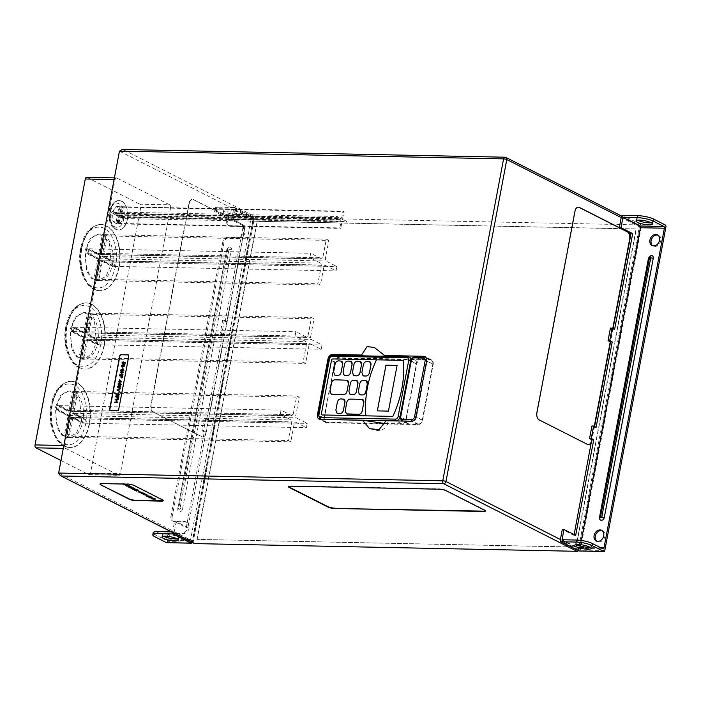 <?xml version="1.0" encoding="UTF-8"?>
<svg xmlns="http://www.w3.org/2000/svg" width="701" height="701" viewBox="0 0 701 701"><rect width="100%" height="100%" fill="white"/><g stroke="black" fill="none" stroke-linecap="round" stroke-linejoin="round"><path stroke-width="0.53" stroke-dasharray="3.5 2.63" d="M650.922 255.55A2.918 2.269 -63.1 0 0 648.53 258.248L599.557 517.452M602.168 530.692A5.958 4.627 116.9 0 1 602.79 530.937A5.958 4.627 116.9 0 1 604.639 537.36A5.958 4.627 116.9 0 1 599.013 541.961A5.958 4.627 116.9 0 1 597.401 541.566A5.958 4.627 116.9 0 1 596.84 541.216M658.002 235.203A5.958 4.627 116.9 0 1 658.625 235.448A5.958 4.627 116.9 0 1 660.465 241.871A5.958 4.627 116.9 0 1 654.848 246.472A5.958 4.627 116.9 0 1 653.236 246.077A5.958 4.627 116.9 0 1 652.666 245.727M589.883 547.148A8.298 1.831 -169.3 0 0 591.469 546.403A8.298 1.831 -169.3 0 0 587.245 543.932A8.298 1.831 -169.3 0 0 578.649 542.495A8.298 1.831 -169.3 0 0 575.162 543.319A8.298 1.831 -169.3 0 0 576.371 544.589M651.176 222.76A8.298 1.831 -169.3 0 0 652.762 222.015A8.298 1.831 -169.3 0 0 648.539 219.544A8.298 1.831 -169.3 0 0 639.943 218.107A8.298 1.831 -169.3 0 0 636.455 218.931A8.298 1.831 -169.3 0 0 637.665 220.202M562.027 539.761L578.991 548.357A1.402 0.832 91.2 0 0 579.21 548.419A1.402 0.832 91.2 0 0 580.034 547.411L580.288 546.053M580.551 544.668L581.339 540.471M574.137 534.609L573.996 535.354L575.679 535.389M573.996 535.354L562.29 529.421M594.562 426.515L594.422 427.26L596.095 427.295M594.422 427.26L591.924 425.998M613.06 328.611L612.919 329.365L614.602 329.391M612.919 329.365L610.422 328.094M182.523 509.031A2.918 2.269 116.9 0 1 179.64 511.783A2.918 2.269 116.9 0 1 177.966 510.635A2.918 2.269 116.9 0 1 177.809 508.935L226.782 249.74A2.918 2.269 116.9 0 1 229.166 247.041A2.918 2.269 116.9 0 1 229.674 246.989A2.918 2.269 116.9 0 1 231.496 249.836L182.523 509.031A2.34 0.517 10.7 0 0 180.008 508.593A0.78 0.605 116.9 0 1 178.746 508.575L227.72 249.372A0.78 0.605 116.9 0 1 228.982 249.398L180.008 508.593M177.09 538.815A8.298 1.831 -169.3 0 0 178.676 538.07A8.298 1.831 -169.3 0 0 174.444 535.599A8.298 1.831 -169.3 0 0 165.857 534.162A8.298 1.831 -169.3 0 0 162.369 534.986A8.298 1.831 -169.3 0 0 163.57 536.265M236.106 216.521A8.298 1.831 10.7 0 1 227.51 215.084A8.298 1.831 10.7 0 1 223.277 212.613A8.298 1.831 10.7 0 1 226.765 211.79A8.298 1.831 10.7 0 1 235.361 213.227A8.298 1.831 10.7 0 1 239.593 215.698A8.298 1.831 10.7 0 1 236.106 216.521M236.482 214.506A8.298 1.831 10.7 0 1 227.886 213.069A8.298 1.831 10.7 0 1 223.663 210.598A8.298 1.831 10.7 0 1 227.15 209.774A8.298 1.831 10.7 0 1 235.738 211.211A8.298 1.831 10.7 0 1 239.97 213.682A8.298 1.831 10.7 0 1 236.482 214.506M172.612 531.901L189.577 540.497A1.402 0.832 91.2 0 0 189.805 540.559A1.402 0.832 91.2 0 0 190.619 539.551L251.028 219.869A1.402 0.832 91.2 0 0 250.494 218.125L233.529 209.529L231.575 219.834L243.282 225.766L225.187 321.531L222.69 320.269L220.316 332.817L222.813 334.079L206.69 419.435L204.193 418.164L201.818 430.712L204.315 431.982L186.264 527.529L174.558 521.597L172.612 531.901L171.316 531.875M226.738 221.174A4.679 3.628 -63.1 0 0 228.395 225.424A4.679 3.628 -63.1 0 0 229.665 225.731L230.848 226.335A4.679 3.628 116.9 0 1 229.577 226.02A4.679 3.628 116.9 0 1 227.921 221.779L226.738 221.174L227.08 219.387A1.402 0.832 91.2 0 0 226.537 217.643L216.153 212.377L216.53 210.361A11.689 2.585 10.7 0 1 214.48 208.381A11.689 2.585 10.7 0 1 219.387 207.216L219.01 209.231L233.529 209.529M173.83 521.229L175.013 521.824A4.679 3.628 116.9 0 1 173.743 521.518A4.679 3.628 116.9 0 1 172.087 517.268L170.904 516.672A4.679 3.628 -63.1 0 0 172.56 520.913A4.679 3.628 -63.1 0 0 173.83 521.229L184.197 521.43A6.081 4.714 116.9 0 1 185.844 521.842A6.081 4.714 116.9 0 1 187.728 528.396A6.081 4.714 116.9 0 1 181.997 533.084L171.631 532.874A4.679 3.628 -63.1 0 0 167.294 536.291M154.86 536.764L155.236 534.749L165.629 540.015A1.402 0.832 91.2 0 0 165.857 540.077A1.402 0.832 91.2 0 0 166.672 539.069L166.952 537.571M229.665 225.731L240.031 225.941A6.081 4.714 116.9 0 1 241.679 226.344A6.081 4.714 116.9 0 1 243.562 232.898A6.081 4.714 116.9 0 1 237.832 237.595L227.457 237.385A4.679 3.628 -63.1 0 0 222.839 241.792L224.022 242.388A4.679 3.628 116.9 0 1 228.649 237.981L227.457 237.385M170.904 516.672L222.839 241.792M155.236 534.749A11.689 2.585 10.7 0 1 153.186 532.769M219.01 209.231A11.689 2.585 -169.3 0 0 214.094 210.396A11.689 2.585 -169.3 0 0 216.153 212.377M227.921 221.779L228.64 217.967L253.14 218.467L191.969 542.18L167.469 541.689L168.196 537.877A4.679 3.628 116.9 0 1 172.814 533.479L171.631 532.874M173.936 533.198A1.402 1.087 -63.1 0 0 174.163 532.602L192.311 541.803L253.482 218.09L235.334 208.889A1.402 1.087 -63.1 0 0 234.458 207.522L252.605 216.723L228.105 216.223L216.53 210.361M228.105 216.223A1.402 0.832 -88.8 0 1 228.64 217.967M230.848 226.335L241.214 226.546A6.081 4.714 116.9 0 1 242.861 226.949A6.081 4.714 116.9 0 1 244.745 233.503A6.081 4.714 116.9 0 1 239.015 238.191L228.649 237.981M172.087 517.268L224.022 242.388M175.013 521.824L185.388 522.035A6.081 4.714 116.9 0 1 187.036 522.438A6.081 4.714 116.9 0 1 188.911 528.992A6.081 4.714 116.9 0 1 183.18 533.68L172.814 533.479M167.469 541.689A1.402 0.832 -88.8 0 1 166.882 542.644M235.334 208.889L233.258 219.869L244.964 225.801L226.861 321.566L224.364 320.304L222.69 320.269M226.861 321.566L225.187 321.531M224.364 320.304L221.998 332.852L220.316 332.817M221.998 332.852L224.495 334.114L222.813 334.079M224.495 334.114L208.363 419.47L206.69 419.435M208.363 419.47L205.866 418.199L204.193 418.164M205.866 418.199L203.5 430.747L201.818 430.712M203.5 430.747L205.998 432.018L204.315 431.982M234.458 207.522L219.387 207.216M233.258 219.869L231.575 219.834M244.964 225.801L243.282 225.766M205.998 432.018L187.947 527.564L186.264 527.529M187.947 527.564L176.24 521.632L174.558 521.597M176.24 521.632L174.163 532.602M57.061 405.59A23.378 13.81 -88.8 0 1 70.214 391A23.378 13.81 -88.8 0 1 72.694 391.438A23.378 13.81 -88.8 0 1 75.217 392.718A23.378 13.81 -88.8 0 1 83.244 418.856A23.378 13.81 -88.8 0 1 82.893 421.038A23.378 13.81 -88.8 0 1 82.429 423.159L71.458 417.603A4.381 2.585 -88.8 0 1 70.328 418.62L66.797 437.31L64.264 436.031L67.795 417.34A4.381 2.585 -88.8 0 1 67.217 415.456L56.246 409.892L57.061 405.59L68.032 411.145A4.381 2.585 -88.8 0 1 69.162 410.129L72.694 391.438L75.217 392.718L71.686 411.408A4.381 2.585 -88.8 0 1 72.264 413.292L83.244 418.856L82.429 423.159A23.378 13.81 -88.8 0 1 69.276 437.748A23.378 13.81 -88.8 0 1 66.797 437.31A23.378 13.81 -88.8 0 1 64.264 436.031A23.378 13.81 -88.8 0 1 56.246 409.892A23.378 13.81 -88.8 0 1 56.597 407.71A23.378 13.81 -88.8 0 1 57.061 405.59L58.253 405.607L57.438 409.919L68.409 415.474A4.381 2.585 91.2 0 0 68.987 417.367L65.456 436.057L67.979 437.336L71.511 418.646A4.381 2.585 91.2 0 0 72.641 417.621L83.612 423.185L84.427 418.883L73.456 413.318A4.381 2.585 91.2 0 0 72.878 411.434L76.409 392.744L73.885 391.456L70.345 410.155A4.381 2.585 91.2 0 0 69.224 411.172L58.253 405.607M55.291 407.684L60.488 395.53L68.908 390.974L75.007 393.541L79.721 400.464L81.588 421.012L76.374 433.165L67.962 437.722L61.854 435.137L57.132 428.215L55.291 407.684M113.133 211.991A8.762 5.179 -88.8 0 1 118.075 206.497A8.762 5.179 -88.8 0 1 119.021 206.664A8.762 5.179 -88.8 0 1 119.932 207.128A8.762 5.179 -88.8 0 1 122.947 216.968A8.762 5.179 -88.8 0 1 122.824 217.757A8.762 5.179 -88.8 0 1 122.657 218.519L118.802 216.565A2.042 1.209 -88.8 0 1 118.013 217.292L116.769 223.856L115.858 223.391L117.102 216.828A2.042 1.209 -88.8 0 1 116.69 215.496L112.835 213.542L113.133 211.991L116.988 213.945A2.042 1.209 -88.8 0 1 117.777 213.227L119.021 206.664L119.932 207.128L118.688 213.691A2.042 1.209 -88.8 0 1 119.1 215.014L122.947 216.968L122.657 218.519A8.762 5.179 -88.8 0 1 117.715 224.022A8.762 5.179 -88.8 0 1 116.769 223.856A8.762 5.179 -88.8 0 1 115.858 223.391A8.762 5.179 -88.8 0 1 112.835 213.542A8.762 5.179 -88.8 0 1 112.966 212.762A8.762 5.179 -88.8 0 1 113.133 211.991L114.316 212.017L114.026 213.568L117.882 215.522A2.042 1.209 91.2 0 0 118.285 216.854L117.049 223.417L117.961 223.882L119.196 217.31A2.042 1.209 91.2 0 0 119.994 216.591L123.849 218.546L124.138 216.995L120.283 215.041A2.042 1.209 91.2 0 0 119.88 213.717L121.115 207.145L120.204 206.69L118.968 213.253A2.042 1.209 91.2 0 0 118.171 213.971L114.316 212.017M111.547 212.727L116.664 206.462L120.721 210.028L121.413 217.731L116.305 223.996L112.248 220.429L111.547 212.727M71.879 327.174A23.378 13.81 -88.8 0 1 85.031 312.593A23.378 13.81 -88.8 0 1 87.511 313.023A23.378 13.81 -88.8 0 1 90.035 314.311A23.378 13.81 -88.8 0 1 98.052 340.449A23.378 13.81 -88.8 0 1 97.711 342.631A23.378 13.81 -88.8 0 1 97.237 344.752L86.267 339.188A4.381 2.585 -88.8 0 1 85.145 340.213L81.605 358.903L79.082 357.624L82.613 338.933A4.381 2.585 -88.8 0 1 82.035 337.041L71.064 331.485A23.378 13.81 -88.8 0 1 71.406 329.304A23.378 13.81 -88.8 0 1 71.879 327.174L82.849 332.738A4.381 2.585 -88.8 0 1 83.98 331.722L87.511 313.023L90.035 314.311L86.503 333.001A4.381 2.585 -88.8 0 1 87.082 334.885L98.052 340.449L97.237 344.752A23.378 13.81 -88.8 0 1 84.085 359.341A23.378 13.81 -88.8 0 1 81.605 358.903A23.378 13.81 -88.8 0 1 79.082 357.624A23.378 13.81 -88.8 0 1 71.064 331.485L71.879 327.174L73.062 327.201L72.256 331.512L83.226 337.067A4.381 2.585 91.2 0 0 83.805 338.96L80.273 357.65L82.797 358.93L86.328 340.239A4.381 2.585 91.2 0 0 87.459 339.214L98.429 344.778L99.244 340.476L88.273 334.912A4.381 2.585 91.2 0 0 87.695 333.028L91.226 314.328L88.694 313.049L85.163 331.739A4.381 2.585 91.2 0 0 84.041 332.765L73.062 327.201M70.1 329.277L75.296 317.115L83.726 312.567L89.816 315.135L94.539 322.057L96.405 342.605L91.191 354.759L82.779 359.315L76.672 356.73L71.94 349.799L70.1 329.277M86.696 248.767A23.378 13.81 -88.8 0 1 99.849 234.187A23.378 13.81 -88.8 0 1 102.328 234.616A23.378 13.81 -88.8 0 1 104.852 235.895A23.378 13.81 -88.8 0 1 112.87 262.043A23.378 13.81 -88.8 0 1 112.528 264.224A23.378 13.81 -88.8 0 1 112.055 266.345L101.084 260.781A4.381 2.585 -88.8 0 1 99.954 261.806L96.423 280.496A23.378 13.81 -88.8 0 1 93.899 279.217L97.43 260.527A4.381 2.585 -88.8 0 1 96.852 258.634L85.881 253.079L86.696 248.767L97.667 254.332A4.381 2.585 -88.8 0 1 98.788 253.306L102.328 234.616L104.852 235.895L101.321 254.594A4.381 2.585 -88.8 0 1 101.899 256.478L112.87 262.043L112.055 266.345A23.378 13.81 -88.8 0 1 98.902 280.926A23.378 13.81 -88.8 0 1 96.423 280.496L93.899 279.217A23.378 13.81 -88.8 0 1 85.881 253.079A23.378 13.81 -88.8 0 1 86.223 250.888A23.378 13.81 -88.8 0 1 86.696 248.767L87.879 248.794L87.064 253.096L98.035 258.66A4.381 2.585 91.2 0 0 98.622 260.544L95.082 279.243L97.614 280.523L101.146 261.832A4.381 2.585 91.2 0 0 102.276 260.807L113.247 266.371L114.061 262.06L103.091 256.505A4.381 2.585 91.2 0 0 102.504 254.612L106.044 235.922L103.511 234.642L99.98 253.333A4.381 2.585 91.2 0 0 98.85 254.358L87.879 248.794M84.917 250.862L90.114 238.708L98.534 234.16L104.633 236.728L109.356 243.65L111.222 264.198L106.009 276.352L97.588 280.899L91.489 278.323L86.758 271.392L84.917 250.862M85.96 423.115C81.553 440.491 73.938 447.387 63.099 443.812C53.784 439.536 48.167 421.205 51.375 405.59C55.782 388.214 63.405 381.318 74.236 384.893C83.55 389.169 89.176 407.5 85.96 423.115M100.778 344.708C96.37 362.084 88.755 368.98 77.916 365.405C68.602 361.129 62.976 342.798 66.192 327.183C70.599 309.807 78.214 302.911 89.053 306.486C98.368 310.762 103.993 329.093 100.778 344.708M115.595 266.301C111.187 283.677 103.564 290.573 92.734 286.998C83.419 282.713 77.793 264.391 81.009 248.767C85.417 231.4 93.031 224.495 103.862 228.079C113.185 232.355 118.802 250.678 115.595 266.301M123.788 218.773C121.326 234.3 106.526 226.8 109.847 211.702C112.309 196.166 127.118 203.676 123.788 218.773M127.363 219.483A14.73 8.701 -88.8 0 1 118.784 230.007A14.73 8.701 -88.8 0 1 110.793 211.08A14.73 8.701 -88.8 0 1 119.38 200.556A14.73 8.701 -88.8 0 1 127.363 219.483M119.17 267.011A33.078 19.54 -88.8 0 1 99.892 290.652A33.078 19.54 -88.8 0 1 81.956 248.145A33.078 19.54 -88.8 0 1 101.233 224.513A33.078 19.54 -88.8 0 1 119.17 267.011M104.353 345.418A33.078 19.54 -88.8 0 1 85.084 369.059A33.078 19.54 -88.8 0 1 67.138 326.561A33.078 19.54 -88.8 0 1 86.416 302.92A33.078 19.54 -88.8 0 1 104.353 345.418M89.535 423.833A33.078 19.54 -88.8 0 1 70.266 447.466A33.078 19.54 -88.8 0 1 52.321 404.968A33.078 19.54 -88.8 0 1 71.598 381.326A33.078 19.54 -88.8 0 1 89.535 423.833M347.24 380.24A3.505 2.725 -63.1 0 0 346.294 380.012A3.505 2.725 -63.1 0 0 346.171 380.012L335.025 379.793A3.505 2.725 -63.1 0 0 334.982 379.784A3.505 2.725 -63.1 0 0 331.52 383.088L330.04 390.93A3.505 2.725 -63.1 0 0 331.275 394.111M86.661 177.327A2.34 1.384 -88.8 0 1 87.038 177.423L116.83 178.019L169.695 204.815L139.893 204.219A2.34 1.384 -88.8 0 1 140.787 207.128L90.543 473.044A2.34 1.384 -88.8 0 1 89.185 474.717A2.34 1.384 -88.8 0 1 88.808 474.621L61.005 460.522M88.808 474.621L118.6 475.217L65.736 448.421L63.3 448.377M118.6 475.217A2.34 1.384 91.2 0 0 118.977 475.313A2.34 1.384 91.2 0 0 120.335 473.648L90.543 473.044M140.787 207.128L170.58 207.724L120.335 473.648M170.58 207.724A2.34 1.384 91.2 0 0 169.695 204.815M122.193 149.488L505.333 157.304L638.672 224.898A2.34 1.814 116.9 0 1 639.303 225.047A2.34 1.814 116.9 0 1 640.136 227.177L579.306 549.102A2.34 1.814 116.9 0 1 578.465 550.671M613.042 328.603L610.536 341.895M594.544 426.506L592.03 439.799M87.038 177.423L139.893 204.219M115.069 399.982L118.276 399.71M116.55 401.927L117.856 401.962M114.649 402.234L116.243 401.927L116.603 400.017M115.647 396.924L118.855 396.652M117.575 398.93L116.927 398.168L117.102 396.95M118.767 385.112L118.022 383.929L119.196 382.816L120.029 383.254M121.036 384.647L119.906 384.025M119.617 375.902L122.824 375.631M121.553 377.918L120.896 377.156L121.063 375.929M121.974 366.956L121.448 365.808L123.332 364.59L124.252 364.765M110.241 410.637A1.402 1.087 -63.1 0 0 110.714 410.786L117.505 410.917A1.402 1.087 -63.1 0 0 118.89 409.603L128.958 356.283A1.402 1.087 -63.1 0 0 128.362 354.96M122.657 363.793L123.805 362.978L123.797 362.154L125.295 362.566M124.682 364.091L124.927 362.82M122.868 364.196L122 362.873L123.104 361.751M121.168 371.215L120.642 370.067L122.526 368.857L123.446 369.024M120.292 372.362L123.499 372.091M121.781 374.308L123.069 374.343M119.862 374.614L121.457 374.308L121.825 372.397M118.495 381.843L119.284 381.519L119.626 379.749M119.144 382.29L119.223 381.852M118.022 387.872L117.496 386.724L119.38 385.515L120.3 385.681M119.801 391.666L116.953 390.028L120.406 388.459M118.215 395.408L118.986 394.698L118.863 393.629M118.285 395.776L117.374 395.723M116.778 395.934L116.007 394.619L117.163 393.392M116.611 395.548L118.013 394.47M116.83 178.019A2.34 1.384 91.2 0 0 116.454 177.923A2.34 1.384 91.2 0 0 115.087 179.596L114.088 179.579M63.844 445.494L64.843 445.512L115.087 179.596M64.843 445.512A2.34 1.384 91.2 0 0 65.736 448.421M638.672 224.898L256.426 217.179L123.087 149.593M153.142 412.118A5.845 3.452 -88.8 0 1 150.908 404.854L188.955 203.535A5.845 3.452 -88.8 0 1 192.354 199.356A5.845 3.452 -88.8 0 1 193.292 199.601L241.696 224.136A5.845 3.452 -88.8 0 1 243.922 231.4L205.884 432.719A5.845 3.452 -88.8 0 1 202.475 436.889A5.845 3.452 -88.8 0 1 201.537 436.653L153.423 412.127A5.845 3.452 -88.8 0 1 151.197 404.854L189.235 203.544A5.845 3.452 -88.8 0 1 192.635 199.364A5.845 3.452 -88.8 0 1 193.581 199.61L241.976 224.136A5.845 3.452 -88.8 0 1 244.202 231.409L206.164 432.719A5.845 3.452 -88.8 0 1 202.764 436.898A5.845 3.452 -88.8 0 1 201.818 436.653L153.423 412.127M194.116 543.433A2.34 1.814 116.9 0 1 193.292 541.312L254.121 219.387A2.34 1.814 116.9 0 1 256.426 217.179M197.139 539.472L257.249 221.358L636.289 229.008L576.178 547.122L196.937 539.376L257.048 221.262L636.087 228.912L575.977 547.025L196.937 539.376M155.42 498.902L154.413 499.296L151.469 498.621M150.294 496.299L147.893 496.273M148.13 496.396L146.448 496.115M147.21 496.133L146.097 495.537M131.981 487.02L131.429 487.642L128.283 486.95L128.826 486.328M163.202 500.47A4.679 1.034 -169.3 0 0 163.298 500.312A4.679 1.034 -169.3 0 0 162.474 499.524L134.224 485.206A4.679 1.034 -169.3 0 0 127.827 483.795L102.022 483.278A4.679 1.034 -169.3 0 0 100.059 483.743A4.679 1.034 -169.3 0 0 100.094 483.918M126.872 485.013L123.937 484.706M127.836 484.961L126.005 485.425M129.895 486.003L126.469 485.986M128.642 485.924L125.295 485.39M134.855 488.579L133.917 488.921L130.167 487.861M137.624 489.92L135.048 489.324M136.169 489.894L133.33 489.289M134.452 489.859L132.699 489.149M138.29 490.262L135.162 490.218M136.064 490.674L134.531 490.078M138.912 491.015L138.412 490.91M136.826 490.98L136.327 490.866M142.802 492.505L143.214 493.048L139.858 491.909L139.508 492.47L139.858 491.909M142.767 492.952L142.434 492.496M141.523 492.987L140.761 492.566M142.163 493.11L138.728 491.927M145.089 493.662L143.013 493.951L141.374 493.215M146.527 494.591L145.247 494.187M146.886 494.573L145.16 494.95L143.162 494.494L143.381 494.1M151.626 496.974L150.619 497.368L147.683 496.694M154.159 498.306L151.889 497.78L151.872 498.306L150.005 497.482M151.845 497.929L151.127 497.622M350.815 361.313A3.505 2.725 -63.1 0 0 349.878 361.085L347.985 361.05A3.505 2.725 -63.1 0 0 344.524 364.354L343.043 372.196A3.505 2.725 -63.1 0 0 344.279 375.377M343.665 399.176A3.505 2.725 -63.1 0 0 342.719 398.948L340.835 398.913A3.505 2.725 -63.1 0 0 337.374 402.216L335.875 410.111A3.505 2.725 -63.1 0 0 337.111 413.292M366.097 380.625A3.505 2.725 -63.1 0 0 365.151 380.398L363.267 380.363A3.505 2.725 -63.1 0 0 359.806 383.666L358.325 391.5A3.505 2.725 -63.1 0 0 359.56 394.689M376.463 359.815L376.463 359.823A93.505 72.562 -63.1 0 0 365.896 415.833M369.672 361.698A3.505 2.725 -63.1 0 0 368.735 361.471L366.842 361.427A3.505 2.725 -63.1 0 0 363.381 364.73L361.9 372.573A3.505 2.725 -63.1 0 0 363.136 375.754M362.557 399.404A3.505 2.725 -63.1 0 0 362.426 399.342L350.263 399.097A3.505 2.725 -63.1 0 0 346.802 402.4L345.234 410.69A3.505 2.725 -63.1 0 0 346.469 413.87M356.669 380.433A3.505 2.725 -63.1 0 0 355.722 380.205L353.839 380.17A3.505 2.725 -63.1 0 0 350.377 383.473L348.896 391.316A3.505 2.725 -63.1 0 0 350.132 394.497M360.244 361.506A3.505 2.725 -63.1 0 0 359.306 361.278L357.414 361.243A3.505 2.725 -63.1 0 0 353.952 364.546L352.472 372.38A3.505 2.725 -63.1 0 0 353.707 375.561M341.387 361.129A3.505 2.725 -63.1 0 0 340.449 360.892L338.557 360.857A3.505 2.725 -63.1 0 0 335.096 364.161L333.615 372.003A3.505 2.725 -63.1 0 0 334.85 375.184M403.425 360.375L332.905 358.956A1.402 1.087 -63.1 0 0 331.52 360.27L321.444 413.59A1.402 1.087 -63.1 0 0 321.934 414.861M323.993 418.19A4.679 3.628 -63.1 0 0 325.65 422.44A4.679 3.628 -63.1 0 0 326.92 422.747L417.998 424.587A4.679 3.628 -63.1 0 0 422.615 420.179L433.2 364.178A4.679 3.628 -63.1 0 0 431.544 359.928A4.679 3.628 -63.1 0 0 430.274 359.622L339.196 357.782A4.679 3.628 -63.1 0 0 334.579 362.189L323.993 418.19L318.298 415.307M383.184 356.248L376.095 357.904L363.451 355.854M385.068 423.544L388.065 422.642L385.997 420.74M432.824 364.17A4.206 3.268 -63.1 0 0 431.334 360.349A4.206 3.268 -63.1 0 0 430.195 360.069L420.95 359.885A4.206 3.268 -63.1 0 0 416.797 363.845L406.212 419.855A4.206 3.268 -63.1 0 0 407.702 423.676A4.206 3.268 -63.1 0 0 408.841 423.956L418.085 424.14A4.206 3.268 -63.1 0 0 422.239 420.179L432.824 364.17L427.04 361.234L416.455 417.244A4.206 3.268 116.9 0 1 412.302 421.205L412.083 421.205M385.103 423.474L401.682 423.807A4.206 3.268 -63.1 0 0 405.835 419.846L416.412 363.863A4.232 3.286 -63.1 0 0 414.913 360.016A4.232 3.286 -63.1 0 0 413.765 359.736L339.109 358.229A4.206 3.268 -63.1 0 0 334.955 362.189L324.37 418.199A4.206 3.268 -63.1 0 0 325.86 422.02A4.206 3.268 -63.1 0 0 326.999 422.3L379.381 423.36M377.348 410.882L388.477 411.119L397.081 365.423M485.416 510.827A4.679 1.034 -169.3 0 0 485.513 510.67A4.679 1.034 -169.3 0 0 484.689 509.881L446.029 490.279A4.679 1.034 -169.3 0 0 439.632 488.877L290.468 485.863A4.679 1.034 -169.3 0 0 288.497 486.328A4.679 1.034 -169.3 0 0 288.532 486.512M131.622 487.011L131.21 487.528L131.622 487.011L129.045 486.441L128.633 486.958L129.045 486.441M133.558 488.062L130.798 488.01M134.39 488.536L133.689 488.816L134.39 488.509L133.567 488.045M149.015 496.168L146.965 495.8M151.267 496.991L148.279 496.913M155.061 498.919L152.073 498.832M122.123 366.623L124.427 365.878L123.271 364.932M123.613 370.137L122.465 369.19M121.352 370.899L123.621 370.137M121.439 377.541L122.438 375.964M119.818 380.415L120.975 381.554L119.608 381.528M118.811 384.779L118.346 383.955L118.811 384.779L119.599 383.946L119.117 383.149L119.582 383.946M120.458 386.794L119.319 385.848M118.18 387.548L120.476 386.794M117.47 398.554L118.46 396.976M85.881 253.079L87.064 253.096M96.852 258.634L98.035 258.66M97.667 254.332L98.85 254.358M98.788 253.306L99.98 253.333M102.328 234.616L103.511 234.642M104.852 235.895L106.044 235.922M101.321 254.594L102.504 254.612M101.899 256.478L103.091 256.505M112.87 262.043L114.061 262.06M112.055 266.345L113.247 266.371M101.084 260.781L102.276 260.807M99.954 261.806L101.146 261.832M96.423 280.496L97.614 280.523M93.899 279.217L95.082 279.243M97.43 260.527L98.622 260.544M87.511 313.023L88.694 313.049M83.98 331.722L85.163 331.739M90.035 314.311L91.226 314.328M86.503 333.001L87.695 333.028M87.082 334.885L88.273 334.912M98.052 340.449L99.244 340.476M97.237 344.752L98.429 344.778M86.267 339.188L87.459 339.214M85.145 340.213L86.328 340.239M81.605 358.903L82.797 358.93M79.082 357.624L80.273 357.65M82.613 338.933L83.805 338.96M82.035 337.041L83.226 337.067M71.064 331.485L72.256 331.512M82.849 332.738L84.041 332.765M75.217 392.718L76.409 392.744M72.694 391.438L73.885 391.456M71.686 411.408L72.878 411.434M72.264 413.292L73.456 413.318M83.244 418.856L84.427 418.883M82.429 423.159L83.612 423.185M71.458 417.603L72.641 417.621M70.328 418.62L71.511 418.646M66.797 437.31L67.979 437.336M64.264 436.031L65.456 436.057M67.795 417.34L68.987 417.367M67.217 415.456L68.409 415.474M56.246 409.892L57.438 409.919M68.032 411.145L69.224 411.172M69.162 410.129L70.345 410.155M118.802 216.565L119.994 216.591M122.657 218.519L123.849 218.546M118.013 217.292L119.196 217.31M116.769 223.856L117.961 223.882M115.858 223.391L117.049 223.417M117.102 216.828L118.285 216.854M116.69 215.496L117.882 215.522M112.835 213.542L114.026 213.568M116.988 213.945L118.171 213.971M117.777 213.227L118.968 213.253M119.021 206.664L120.204 206.69M119.932 207.128L121.115 207.145M118.688 213.691L119.88 213.717M119.1 215.014L120.283 215.041M122.947 216.968L124.138 216.995M588.349 444.679A5.845 3.452 -88.8 0 1 588.209 444.679A5.845 3.452 -88.8 0 1 587.272 444.434L538.876 419.899A5.845 3.452 -88.8 0 1 536.642 412.635L574.68 211.316A5.845 3.452 -88.8 0 1 578.088 207.145A5.845 3.452 -88.8 0 1 578.229 207.154M612.788 328.471L610.273 341.764M594.282 426.374L591.775 439.667M92.357 314.355L89.824 313.075L86.293 331.766A4.381 2.585 91.2 0 0 85.171 332.791L74.192 327.227L73.386 331.529L84.357 337.093A4.381 2.585 91.2 0 0 84.935 338.977L81.404 357.668L83.927 358.956L87.459 340.257A4.381 2.585 91.2 0 0 88.589 339.24L99.56 344.796L100.374 340.493L89.404 334.929A4.381 2.585 91.2 0 0 88.825 333.045L92.357 314.355L314.03 318.832L311.498 317.544L307.967 336.243A4.381 2.585 91.2 0 0 306.836 337.26L295.866 331.696L295.051 336.007L306.03 341.562A4.381 2.585 91.2 0 0 306.609 343.455L303.077 362.145L305.601 363.425L309.132 344.734A4.381 2.585 91.2 0 0 310.263 343.709L321.233 349.273L322.048 344.971L311.078 339.407A4.381 2.585 91.2 0 0 310.499 337.523L314.03 318.832M85.171 332.791L306.836 337.26M86.293 331.766L307.967 336.243M74.192 327.227L295.866 331.696M73.386 331.529L295.051 336.007M84.357 337.093L306.03 341.562M84.935 338.977L306.609 343.455M81.404 357.668L303.077 362.145M83.927 358.956L305.601 363.425M87.459 340.257L309.132 344.734M88.589 339.24L310.263 343.709M99.56 344.796L321.233 349.273M100.374 340.493L322.048 344.971M89.404 334.929L311.078 339.407M88.825 333.045L310.499 337.523M89.824 313.075L311.498 317.544M89.009 248.82L88.195 253.122L99.174 258.687A4.381 2.585 91.2 0 0 99.752 260.57L96.221 279.261L98.745 280.54L102.276 261.85A4.381 2.585 91.2 0 0 103.406 260.833L114.377 266.389L115.192 262.086L104.221 256.522A4.381 2.585 91.2 0 0 103.643 254.638L107.174 235.948L104.642 234.66L101.11 253.359A4.381 2.585 91.2 0 0 99.98 254.375L89.009 248.82L310.683 253.289L309.868 257.591L320.839 263.155A4.381 2.585 91.2 0 0 321.417 265.048L317.886 283.739L320.418 285.018L323.95 266.327A4.381 2.585 91.2 0 0 325.08 265.302L336.051 270.866L336.866 266.564L325.886 261A4.381 2.585 91.2 0 0 325.308 259.107L328.839 240.417L326.315 239.137L322.784 257.828A4.381 2.585 91.2 0 0 321.654 258.853L310.683 253.289M99.752 260.57L321.417 265.048M99.174 258.687L320.839 263.155M96.221 279.261L317.886 283.739M98.745 280.54L320.418 285.018M102.276 261.85L323.95 266.327M103.406 260.833L325.08 265.302M114.377 266.389L336.051 270.866M115.192 262.086L336.866 266.564M104.221 256.522L325.886 261M103.643 254.638L325.308 259.107M107.174 235.948L328.839 240.417M104.642 234.66L326.315 239.137M101.11 253.359L322.784 257.828M99.98 254.375L321.654 258.853M88.195 253.122L309.868 257.591M74.008 411.452L77.539 392.762L75.016 391.482L71.484 410.173A4.381 2.585 91.2 0 0 70.354 411.198L59.383 405.634L58.569 409.936L69.539 415.5A4.381 2.585 91.2 0 0 70.118 417.384L66.586 436.083L69.11 437.363L72.641 418.672A4.381 2.585 91.2 0 0 73.771 417.647L84.742 423.211L85.557 418.9L74.586 413.345A4.381 2.585 91.2 0 0 74.008 411.452L295.682 415.93L299.213 397.239L296.689 395.96L293.149 414.65A4.381 2.585 91.2 0 0 292.028 415.667L281.057 410.111L280.242 414.414L291.213 419.978A4.381 2.585 91.2 0 0 291.791 421.862L288.26 440.552L290.784 441.832L294.315 423.141A4.381 2.585 91.2 0 0 295.445 422.125L306.416 427.68L307.231 423.378L296.26 417.814A4.381 2.585 91.2 0 0 295.682 415.93M75.016 391.482L296.689 395.96M71.484 410.173L293.149 414.65M70.354 411.198L292.028 415.667M59.383 405.634L281.057 410.111M58.569 409.936L280.242 414.414M69.539 415.5L291.213 419.978M70.118 417.384L291.791 421.862M66.586 436.083L288.26 440.552M69.11 437.363L290.784 441.832M72.641 418.672L294.315 423.141M73.771 417.647L295.445 422.125M84.742 423.211L306.416 427.68M85.557 418.9L307.231 423.378M74.586 413.345L296.26 417.814M77.539 392.762L299.213 397.239M120.327 217.336A2.042 1.209 91.2 0 0 121.124 216.618L124.98 218.572L125.269 217.021L121.413 215.067A2.042 1.209 91.2 0 0 121.01 213.735L122.246 207.172L121.334 206.707L120.099 213.27A2.042 1.209 91.2 0 0 119.301 213.998L115.446 212.044L115.157 213.595L119.012 215.549A2.042 1.209 91.2 0 0 119.415 216.872L118.18 223.435L119.091 223.899L120.327 217.336L342 221.805A2.042 1.209 91.2 0 0 342.798 221.087L346.653 223.041L346.942 221.49L343.087 219.536A2.042 1.209 91.2 0 0 342.684 218.213L343.919 211.641L343.008 211.185L341.773 217.748A2.042 1.209 91.2 0 0 340.975 218.467L337.12 216.513L336.83 218.064L340.686 220.018A2.042 1.209 91.2 0 0 341.089 221.35L339.854 227.913L340.756 228.377L342 221.805M124.98 218.572L346.653 223.041M125.269 217.021L346.942 221.49M121.413 215.067L343.087 219.536M121.01 213.735L342.684 218.213M122.246 207.172L343.919 211.641M121.334 206.707L343.008 211.185M120.099 213.27L341.773 217.748M119.301 213.998L340.975 218.467M115.446 212.044L337.12 216.513M115.157 213.595L336.83 218.064M119.012 215.549L340.686 220.018M119.415 216.872L341.089 221.35M118.18 223.435L339.854 227.913M119.091 223.899L340.756 228.377M121.124 216.618L342.798 221.087M580.034 547.411L600.959 547.84M578.991 548.357L602.939 548.839M604.779 550.513L580.288 550.022L641.45 226.3L665.95 226.8M665.415 225.056L640.916 224.557L622.768 215.356M621.384 216.679L639.531 225.88L578.369 549.593L560.222 540.401M578.86 550.872A1.402 1.087 116.9 0 1 578.369 549.593L580.288 550.022A1.402 0.832 -88.8 0 1 579.701 550.968M641.45 226.3L639.531 225.88A1.402 1.087 -63.1 0 1 640.916 224.557A1.402 0.832 -88.8 0 1 641.45 226.3M226.782 249.74A2.34 0.517 10.7 0 1 226.738 249.609A2.34 0.517 10.7 0 1 227.72 249.372M250.494 218.125L226.537 217.643M251.028 219.869L227.08 219.387M190.619 539.551L166.672 539.069M189.577 540.497L165.629 540.015M240.031 225.941L241.214 226.546M237.832 237.595L239.015 238.191M184.197 521.43L185.388 522.035M181.997 533.084L183.18 533.68M167.013 537.281L168.196 537.877M191.154 543.187A1.402 0.832 91.2 0 0 191.969 542.18L192.311 541.803A1.402 1.087 116.9 0 1 192.083 542.399M253.482 218.09L253.14 218.467A1.402 0.832 -88.8 0 0 252.605 216.723A1.402 1.087 116.9 0 1 253.482 218.09M228.982 249.398A2.34 0.517 10.7 0 1 231.496 249.836M177.809 508.935A2.34 0.517 10.7 0 1 177.765 508.803A2.34 0.517 10.7 0 1 178.746 508.575M51.944 404.959A33.078 19.54 91.2 0 0 69.89 447.466A33.078 19.54 91.2 0 0 89.158 423.825A33.078 19.54 91.2 0 0 71.222 381.318A33.078 19.54 91.2 0 0 51.944 404.959M66.761 326.552A33.078 19.54 91.2 0 0 84.698 369.05A33.078 19.54 91.2 0 0 103.976 345.418A33.078 19.54 91.2 0 0 86.039 302.911A33.078 19.54 91.2 0 0 66.761 326.552M81.579 248.145A33.078 19.54 91.2 0 0 99.516 290.643A33.078 19.54 91.2 0 0 118.793 267.002A33.078 19.54 91.2 0 0 100.856 224.504A33.078 19.54 91.2 0 0 81.579 248.145M110.416 211.071A14.73 8.701 91.2 0 0 118.408 229.998A14.73 8.701 91.2 0 0 126.986 219.474A14.73 8.701 91.2 0 0 119.004 200.547A14.73 8.701 91.2 0 0 110.416 211.071M119.459 151.127L254.121 219.387M193.292 541.312L58.63 473.052M560.388 539.507L579.306 549.102M640.136 227.177L621.217 217.582M326.92 422.747L320.339 419.417M334.579 362.189L328.865 359.289M339.196 357.782L334.219 355.258M430.274 359.622L425.971 357.44M433.2 364.178L426.629 360.84M422.615 420.179L416.043 416.85M417.998 424.587L411.426 421.257M413.765 359.736L407.973 356.8L333.325 355.293A4.206 3.268 116.9 0 0 329.163 359.262L318.587 415.264A4.206 3.268 116.9 0 0 320.077 419.093M416.412 363.863L410.707 360.971M405.835 419.846L400.14 416.955M401.682 423.807L396.03 420.942M326.999 422.3L321.347 419.435M324.37 418.199L318.333 415.027M334.955 362.189L328.918 359.026M339.109 358.229L333.325 355.293M430.195 360.069L424.403 357.133L415.167 356.949A4.206 3.268 116.9 0 0 411.005 360.91L410.76 360.673M426.322 358.027A4.206 3.268 116.9 0 1 427.04 361.234L426.585 361.059M422.239 420.179L416 417.069M418.085 424.14L412.302 421.205A1.402 0.832 91.2 0 1 412.241 421.17M408.841 423.956L403.198 421.091M401.918 420.74A4.206 3.268 116.9 0 1 400.429 416.92L411.005 360.91L416.797 363.845M406.212 419.855L400.183 416.683M420.95 359.885L415.167 356.949M596.218 540.97L597.401 541.566M652.053 245.481L653.236 246.077M575.162 543.319L574.785 545.334M636.455 218.931L636.079 220.946M579.21 548.419L603.167 548.901M652.762 222.015L652.386 224.031M591.469 546.403L591.092 548.419M657.442 234.844L658.625 235.448M601.607 530.333L602.79 530.937M229.166 247.041L226.738 249.609L177.765 508.803L177.966 510.635M162.369 534.986L161.984 537.001M223.663 210.598L223.277 212.613M189.805 540.559L165.857 540.077M239.97 213.682L239.593 215.698M178.676 538.07L178.291 540.085M214.48 208.381L214.094 210.396M241.679 226.344L242.861 226.949M185.844 521.842L187.036 522.438M192.363 542.539A1.402 1.402 0 0 0 192.556 542.039L253.727 218.326A1.402 1.402 0 0 0 252.982 216.811L234.835 207.619M173.743 521.518L172.56 520.913M229.577 226.02L228.395 225.424M70.214 391L68.908 390.974M118.075 206.497L116.664 206.462M85.031 312.593L83.726 312.567M99.849 234.187L98.534 234.16M70.266 447.466L69.89 447.466C55.984 447.571 46.906 424.797 50.963 405.196C54.152 390.291 60.899 382.334 71.222 381.318L71.598 381.326M85.084 369.059L84.698 369.05C70.801 369.155 61.723 346.39 65.78 326.78C68.97 311.884 75.717 303.919 86.039 302.911L86.416 302.92M99.892 290.652L99.516 290.643C85.618 290.749 76.54 267.984 80.597 248.373C83.778 233.468 90.534 225.512 100.856 224.504L101.233 224.513M118.784 230.007L118.408 229.998C109.522 228.447 108.55 219.317 109.435 211.308C111.477 204.026 114.666 200.433 119.004 200.547L119.38 200.556M325.65 422.44L319.078 419.102M431.544 359.928L424.964 356.599M414.913 360.016L411.811 358.448M325.86 422.02L320.734 419.426M431.334 360.349L426.164 357.729M407.702 423.676L402.576 421.073M388.065 422.642C387.189 426.103 385.094 428.513 381.773 429.871L377.997 430.642L369.62 428.732M384.586 355.521L374.352 347.459M621.621 216.083L639.303 225.047M114.403 177.888L116.454 177.923M89.185 474.717L118.977 475.313M98.902 280.926L97.588 280.899M84.085 359.341L82.779 359.315M117.715 224.022L116.305 223.996M69.276 437.748L67.962 437.722"/><path stroke-width="1.05" d="M600.494 517.084A2.34 0.517 -169.3 0 0 599.513 517.32A2.34 0.517 -169.3 0 0 599.557 517.452A2.918 2.269 -63.1 0 0 599.714 519.143A2.918 2.269 -63.1 0 0 601.388 520.3A2.918 2.269 -63.1 0 0 604.271 517.548L653.244 258.345A2.918 2.269 -63.1 0 0 651.422 255.497A2.918 2.269 -63.1 0 0 650.922 255.55L648.495 258.117A2.34 0.517 -169.3 0 1 649.476 257.889L600.494 517.084A0.78 0.605 -63.1 0 0 601.756 517.11L650.73 257.915A0.78 0.605 -63.1 0 0 649.476 257.889M596.84 541.216A5.958 4.627 116.9 0 1 595.701 534.74A5.958 4.627 116.9 0 1 601.178 530.543A5.958 4.627 116.9 0 1 602.168 530.692M599.995 529.938A5.958 4.627 -63.1 0 0 594.369 534.539A5.958 4.627 -63.1 0 0 596.218 540.97A5.958 4.627 -63.1 0 0 597.83 541.365A5.958 4.627 -63.1 0 0 603.456 536.764A5.958 4.627 -63.1 0 0 601.607 530.333A5.958 4.627 -63.1 0 0 599.995 529.938M652.666 245.727A5.958 4.627 116.9 0 1 651.536 239.251A5.958 4.627 116.9 0 1 657.012 235.045A5.958 4.627 116.9 0 1 658.002 235.203M655.821 234.449A5.958 4.627 -63.1 0 0 650.204 239.05A5.958 4.627 -63.1 0 0 652.053 245.481A5.958 4.627 -63.1 0 0 653.665 245.876A5.958 4.627 -63.1 0 0 659.282 241.275A5.958 4.627 -63.1 0 0 657.442 234.844A5.958 4.627 -63.1 0 0 655.821 234.449M587.604 549.242A8.298 1.831 10.7 0 1 579.008 547.805A8.298 1.831 10.7 0 1 574.785 545.334A8.298 1.831 10.7 0 1 578.264 544.511A8.298 1.831 10.7 0 1 586.86 545.948A8.298 1.831 10.7 0 1 591.092 548.419A8.298 1.831 10.7 0 1 587.604 549.242M576.371 544.589A8.298 1.831 -169.3 0 0 587.981 547.227A8.298 1.831 -169.3 0 0 589.883 547.148M648.898 224.855A8.298 1.831 10.7 0 1 640.302 223.417A8.298 1.831 10.7 0 1 636.079 220.946A8.298 1.831 10.7 0 1 639.557 220.123A8.298 1.831 10.7 0 1 648.153 221.56A8.298 1.831 10.7 0 1 652.386 224.031A8.298 1.831 10.7 0 1 648.898 224.855M637.665 220.202A8.298 1.831 -169.3 0 0 649.275 222.839A8.298 1.831 -169.3 0 0 651.176 222.76M592.547 543.573L592.17 545.588A11.689 2.585 -169.3 0 0 576.161 542.066L576.546 540.05A11.689 2.585 10.7 0 1 592.547 543.573L602.939 548.839A1.402 0.832 91.2 0 0 603.167 548.901A1.402 0.832 91.2 0 0 603.982 547.902L664.382 228.211A1.402 0.832 91.2 0 0 663.847 226.467L653.463 221.201A11.689 2.585 -169.3 0 0 637.454 217.678L637.84 215.663A11.689 2.585 10.7 0 1 653.84 219.185L653.463 221.201M580.288 546.053L580.551 544.668M581.339 540.471L640.434 227.729A1.402 0.832 91.2 0 0 639.899 225.985L622.935 217.389L637.454 217.678M592.17 545.588L603.736 551.459A1.402 0.832 91.2 0 0 603.964 551.512A1.402 0.832 91.2 0 0 604.779 550.513L665.95 226.8A1.402 0.832 91.2 0 0 665.415 225.056L653.84 219.185M576.546 540.05L562.027 539.761L563.972 529.457L575.679 535.389L593.729 439.842L591.232 438.572L593.598 426.024L596.095 427.295L612.227 341.939L609.73 340.677L612.096 328.129L614.602 329.391L632.696 233.626L620.99 227.694L622.935 217.389M563.972 529.457L562.29 529.421L560.222 540.401A1.402 1.087 -63.1 0 0 561.098 541.768L579.245 550.96L603.736 551.459M576.161 542.066L561.098 541.768M593.598 426.024L591.924 425.998L589.55 438.537L591.232 438.572M589.55 438.537L592.047 439.807L593.729 439.842M612.096 328.129L610.422 328.094L608.047 340.642L610.553 341.904L612.227 341.939M610.553 341.904L594.562 426.515M608.047 340.642L609.73 340.677M637.84 215.663L622.768 215.356A1.402 1.087 -63.1 0 0 621.384 216.679L619.316 227.659L631.014 233.591L632.696 233.626M631.014 233.591L613.06 328.611M619.316 227.659L620.99 227.694M591.775 439.667L574.137 534.609M165.471 536.177A8.298 1.831 -169.3 0 0 161.984 537.001A8.298 1.831 -169.3 0 0 166.216 539.472A8.298 1.831 -169.3 0 0 174.812 540.909A8.298 1.831 -169.3 0 0 178.291 540.085A8.298 1.831 -169.3 0 0 174.067 537.614A8.298 1.831 -169.3 0 0 165.471 536.177M163.57 536.265A8.298 1.831 -169.3 0 0 175.189 538.894A8.298 1.831 -169.3 0 0 177.09 538.815M167.294 536.291A4.679 3.628 -63.1 0 0 167.013 537.281L166.952 537.571M152.8 534.784L153.186 532.769A11.689 2.585 10.7 0 1 158.093 531.603L157.716 533.619A11.689 2.585 -169.3 0 0 152.8 534.784A11.689 2.585 -169.3 0 0 154.86 536.764L166.426 542.635L190.926 543.126L172.779 533.925A1.402 1.087 -63.1 0 0 173.936 533.198M171.316 531.875L158.093 531.603M166.882 542.644A1.402 0.832 -88.8 0 1 166.654 542.688A1.402 0.832 -88.8 0 1 166.426 542.635M157.716 533.619L172.779 533.925M334.973 379.784C333.212 379.942 332.064 381.046 331.503 383.088L330.022 390.93L331.266 394.111A3.505 2.725 -63.1 0 0 331.284 394.12A3.505 2.725 -63.1 0 0 332.23 394.348L343.543 394.575A3.505 2.725 -63.1 0 0 347.013 391.272L348.493 383.429A3.505 2.725 -63.1 0 0 347.249 380.249A3.505 2.725 -63.1 0 0 347.24 380.24L334.973 379.784M591.898 440.508A5.845 3.452 -88.8 0 1 588.498 444.679A5.845 3.452 -88.8 0 1 587.552 444.443L539.157 419.908A5.845 3.452 -88.8 0 1 536.931 412.644L574.969 211.325A5.845 3.452 -88.8 0 1 578.369 207.145A5.845 3.452 -88.8 0 1 579.315 207.391L627.71 231.926A5.845 3.452 -88.8 0 1 629.936 239.19L613.042 328.603M610.536 341.895L594.544 426.506M61.005 460.522L35.944 447.825A2.34 1.384 -88.8 0 1 35.05 444.916L85.294 178.992A2.34 1.384 -88.8 0 1 86.661 177.327L114.403 177.888M118.267 399.701L116.909 400.017L116.55 401.927L117.786 402.295L114.631 402.225L116.226 401.927L116.594 400.008L115.122 399.64L118.276 399.71L116.927 400.026L116.568 401.927M117.838 401.953L114.631 402.225M118.846 396.643L118.513 398.229L117.575 398.93L116.909 398.159L117.085 396.941L115.7 396.582L118.846 396.643L118.495 398.221L117.566 398.922L116.909 398.159M119.179 382.807L121.255 384.393L119.941 383.631L118.425 385.033L118.013 383.92L119.179 382.807L121.019 384.647M122.815 375.631L122.482 377.217L121.553 377.918L120.896 377.156L121.063 375.929L119.669 375.561L122.815 375.631L122.465 377.208L121.536 377.909L120.879 377.147M121.054 375.938L119.617 375.902M122.859 367.131L121.974 366.956L121.439 365.799L123.323 364.59L124.243 364.757L124.743 365.869L122.859 367.131L121.965 366.956M124.243 364.757L124.752 365.878L122.841 367.122M128.362 354.96A1.402 1.087 -63.1 0 0 128.081 354.916L121.299 354.776A1.402 1.087 -63.1 0 0 119.906 356.099L109.838 409.419A1.402 1.087 -63.1 0 0 110.241 410.637M125.295 362.566L125.006 364.099L124.909 362.811L124.138 362.601L122.868 364.196L121.992 362.864L123.096 361.742L122.324 362.899L122.938 363.863L123.788 362.145L125.286 362.557L124.673 364.082M122.053 371.39L121.159 371.215L120.633 370.058L122.517 368.849L123.437 369.015L123.937 370.128L122.053 371.39L121.159 371.215M123.437 369.015L123.946 370.137L122.035 371.381M123.481 372.082L122.132 372.397L121.772 374.308L123.008 374.676L119.862 374.614L121.448 374.299L121.808 372.389L120.344 372.021L123.499 372.091L122.14 372.397L121.781 374.308M121.808 372.397L120.274 372.354M119.608 379.74L121.737 381.835L119.468 382.29L118.495 381.843L119.275 381.51L119.608 379.74L121.711 381.896L119.126 382.282M120.309 385.681L120.791 386.786L118.89 388.039L118.022 387.881L117.479 386.724L119.372 385.506L120.309 385.681L120.8 386.794L118.907 388.047L118.013 387.872M120.406 388.459L117.628 390.019L119.801 391.666L116.936 390.019L120.335 388.818M118.863 393.629L119.293 394.689L118.285 395.776L117.715 395.32L116.445 395.855L115.989 394.619L117.155 393.392L116.322 394.637L116.813 395.601L117.68 394.453L118.346 395.434L118.968 394.689L118.697 393.568M118.714 393.568L119.31 394.698L118.285 395.776L117.715 395.32L116.76 395.925M58.63 473.052L442.76 480.807L503.59 158.882L119.459 151.127L58.63 473.052L60.321 475.611L194.755 543.59A2.34 1.814 116.9 0 1 194.116 543.433L60.321 475.611M578.465 550.671A2.34 1.814 116.9 0 1 576.993 551.301L194.755 543.59M119.459 151.127L122.193 149.488L504.957 157.208A2.34 1.384 -88.8 0 1 505.333 157.304A2.34 1.814 -63.1 0 1 505.964 157.462L621.621 216.083M100.821 484.864L129.063 499.191A4.679 1.034 -169.3 0 0 135.468 500.593L161.274 501.119A4.679 1.034 -169.3 0 0 163.237 500.654A4.679 1.034 -169.3 0 0 162.413 499.857L134.163 485.539A4.679 1.034 -169.3 0 0 127.757 484.128L101.96 483.611A4.679 1.034 -169.3 0 0 99.998 484.076A4.679 1.034 -169.3 0 0 100.821 484.864L129.133 498.849A4.679 1.034 -169.3 0 0 135.53 500.26L161.335 500.777A4.679 1.034 -169.3 0 0 163.202 500.47M334.324 508.462L483.488 511.476A4.679 1.034 -169.3 0 0 485.451 511.011A4.679 1.034 -169.3 0 0 484.628 510.214L445.967 490.621A4.679 1.034 -169.3 0 0 439.562 489.21L290.398 486.196A4.679 1.034 -169.3 0 0 288.435 486.66A4.679 1.034 -169.3 0 0 289.259 487.458L327.919 507.051A4.679 1.034 -169.3 0 0 334.324 508.462L483.55 511.134A4.679 1.034 -169.3 0 0 485.416 510.827M118.688 409.498L128.765 356.178A1.402 1.087 -63.1 0 0 127.889 354.811L121.098 354.68A1.402 1.087 -63.1 0 0 119.713 355.994L109.636 409.314A1.402 1.087 -63.1 0 0 110.513 410.681L117.304 410.821A1.402 1.087 -63.1 0 0 118.688 409.498M361.576 355.03L332.616 354.452A4.679 3.628 -63.1 0 0 327.998 358.851L317.422 414.861A4.679 3.628 -63.1 0 0 319.078 419.102A4.679 3.628 -63.1 0 0 320.339 419.417L362.619 420.267L369.62 428.732L379.162 429.582L385.997 420.74L411.426 421.257A4.679 3.628 -63.1 0 0 416.043 416.85L426.629 360.84A4.679 3.628 -63.1 0 0 424.964 356.599A4.679 3.628 -63.1 0 0 423.702 356.283L384.551 355.495L374.352 347.459L367.035 346.609L361.576 355.03L363.451 355.854M151.469 498.621L155.648 499.121L151.696 498.849M151.705 498.823L155.42 498.902M146.088 495.563L150.294 496.299L146.667 496.255L147.263 496.159L146.088 495.563L150.294 496.299M146.439 496.142L147.21 496.133M128.283 486.95L128.826 486.328L131.981 487.02L131.429 487.642M100.094 483.918A4.679 1.034 -169.3 0 0 100.883 484.531M126.46 486.012L128.774 485.942L125.286 485.416L126.942 485.013L123.937 484.706L127.801 484.943L125.943 485.442L129.895 486.003L126.688 486.126L128.642 485.924M126.005 485.425L129.895 486.03M125.295 485.39L126.872 485.013M130.167 487.887L133.707 487.94L134.925 488.728L133.909 488.947L130.167 487.887L133.698 487.957L134.855 488.579M132.699 489.149L136.231 489.219L137.624 489.92L134.995 489.324L136.169 489.92L132.691 489.167L136.231 489.219M135.048 489.324L136.169 489.894M133.33 489.289L134.452 489.859M136.055 490.7L134.531 490.078L138.29 490.262L135.109 490.218L136.055 490.7L135.162 490.218M138.316 491.033L138.824 491.138M136.239 490.989L136.739 491.094M139.508 492.47L139.849 491.927L139.508 492.488L142.163 493.11L139.122 492.47L138.728 491.927L139.131 492.452L138.728 491.927L139.622 491.795L142.802 492.505L143.214 493.048L142.767 492.969L139.849 491.927L139.508 492.47L141.576 492.987M142.802 492.505L143.214 493.048L142.802 492.505M144.695 493.662L141.348 493.6L144.695 493.644M141.348 493.6L143.652 493.338M143.591 493.522L143.013 493.977M143.311 494.301L144.905 494.862L146.465 494.836L145.247 494.187L146.886 494.573L145.151 494.976L143.162 494.52L143.381 494.1L144.905 494.836L146.527 494.573M143.162 494.52L143.6 494.231M147.683 496.694L151.626 496.974L150.61 497.395L147.902 496.921L151.626 496.974M149.76 497.868L151.845 497.903M344.27 375.368L344.287 375.377A3.505 2.725 -63.1 0 0 344.287 375.377A3.505 2.725 -63.1 0 0 345.234 375.613L347.126 375.648A3.505 2.725 -63.1 0 0 350.588 372.345L352.068 364.502A3.505 2.725 -63.1 0 0 350.824 361.322A3.505 2.725 -63.1 0 0 350.815 361.313L347.976 361.041C346.224 361.208 345.067 362.303 344.515 364.345L343.034 372.187L344.27 375.368L347.109 375.64C348.861 375.482 350.018 374.378 350.57 372.336L352.051 364.494L350.824 361.322M337.12 413.292L337.111 413.292A3.505 2.725 -63.1 0 0 337.12 413.292A3.505 2.725 -63.1 0 0 338.075 413.529L339.959 413.564A3.505 2.725 -63.1 0 0 343.42 410.26L344.918 402.365A3.505 2.725 -63.1 0 0 343.674 399.184A3.505 2.725 -63.1 0 0 343.665 399.176L340.817 398.904C339.065 399.062 337.917 400.166 337.356 402.208L335.867 410.103L337.111 413.292L339.941 413.555C341.702 413.397 342.85 412.293 343.411 410.26L344.901 402.356L343.674 399.184M359.552 394.681L359.569 394.689A3.505 2.725 -63.1 0 0 359.569 394.689A3.505 2.725 -63.1 0 0 360.516 394.917L362.399 394.961A3.505 2.725 -63.1 0 0 365.869 391.657L367.35 383.815A3.505 2.725 -63.1 0 0 366.106 380.634A3.505 2.725 -63.1 0 0 366.097 380.625L363.258 380.354C361.506 380.512 360.349 381.616 359.797 383.657L358.307 391.5L359.552 394.681L362.391 394.952C364.143 394.794 365.3 393.69 365.852 391.649L367.333 383.806L366.106 380.634M376.463 359.823L332.887 358.947A1.402 1.087 -63.1 0 0 331.503 360.27L321.426 413.581A1.402 1.087 -63.1 0 0 322.311 414.948L392.84 416.385A93.505 72.562 -63.1 0 0 403.425 360.375L376.463 359.815A93.505 72.562 -63.1 0 0 365.887 415.824L365.896 415.833M363.144 375.762L363.127 375.754A3.505 2.725 -63.1 0 0 363.144 375.762A3.505 2.725 -63.1 0 0 364.091 375.99L365.983 376.025A3.505 2.725 -63.1 0 0 369.445 372.722L370.925 364.888A3.505 2.725 -63.1 0 0 369.681 361.698A3.505 2.725 -63.1 0 0 369.672 361.698L366.833 361.427C365.081 361.585 363.924 362.689 363.372 364.73L361.891 372.564L363.127 375.754L365.966 376.025C367.718 375.859 368.875 374.763 369.427 372.722L370.917 364.879L369.672 361.69M346.46 413.862L358.728 414.326A3.505 2.725 -63.1 0 0 362.207 411.031L363.801 402.593A3.505 2.725 -63.1 0 0 362.557 399.412A3.505 2.725 -63.1 0 0 362.557 399.404L350.255 399.097C348.493 399.255 347.345 400.359 346.785 402.4L345.225 410.681L346.46 413.862A3.505 2.725 -63.1 0 0 346.478 413.87A3.505 2.725 -63.1 0 0 347.424 414.107L358.746 414.335C360.48 414.16 361.637 413.064 362.198 411.023L363.784 402.584L362.408 399.342M350.123 394.488L350.141 394.497A3.505 2.725 -63.1 0 0 350.141 394.497A3.505 2.725 -63.1 0 0 351.087 394.733L352.971 394.768A3.505 2.725 -63.1 0 0 356.441 391.465L357.922 383.622A3.505 2.725 -63.1 0 0 356.678 380.441A3.505 2.725 -63.1 0 0 356.669 380.433L353.83 380.161C352.077 380.328 350.921 381.423 350.36 383.465L348.879 391.307L350.123 394.488L352.962 394.759C354.715 394.602 355.871 393.498 356.423 391.456L357.904 383.622L356.678 380.441M353.698 375.561L353.716 375.57A3.505 2.725 -63.1 0 0 353.716 375.57A3.505 2.725 -63.1 0 0 354.662 375.797L356.555 375.841A3.505 2.725 -63.1 0 0 360.016 372.538L361.497 364.695A3.505 2.725 -63.1 0 0 360.253 361.514A3.505 2.725 -63.1 0 0 360.244 361.506L357.405 361.234C355.652 361.392 354.496 362.496 353.944 364.538L352.463 372.38L353.698 375.561L356.537 375.832C358.29 375.675 359.447 374.571 359.999 372.529L361.479 364.686L360.253 361.514M334.841 375.184L334.859 375.184A3.505 2.725 -63.1 0 0 334.859 375.184A3.505 2.725 -63.1 0 0 335.805 375.421L337.698 375.456A3.505 2.725 -63.1 0 0 341.159 372.152L342.64 364.318A3.505 2.725 -63.1 0 0 341.396 361.129A3.505 2.725 -63.1 0 0 341.387 361.129L338.548 360.849C336.795 361.015 335.639 362.119 335.087 364.152L333.597 371.994L334.841 375.184L337.68 375.456C339.433 375.289 340.59 374.185 341.142 372.152L342.623 364.31L341.378 361.12M321.925 414.861L321.943 414.869A1.402 1.087 -63.1 0 0 322.32 414.957L392.84 416.385M384.551 355.495L383.184 356.248M362.619 420.267L385.068 423.544M379.381 423.36L385.103 423.474M392.814 416.368A93.505 72.562 -63.1 0 0 403.399 360.358M397.081 365.405L385.953 365.186L377.322 410.882L388.45 411.11L397.081 365.405M397.081 365.423L385.953 365.186M385.979 365.195L377.348 410.882M331.284 394.12L343.534 394.575C345.286 394.409 346.443 393.305 346.995 391.272L348.476 383.421L347.232 380.24M288.532 486.512A4.679 1.034 -169.3 0 0 289.32 487.116L327.98 506.718A4.679 1.034 -169.3 0 0 334.386 508.129M123.937 484.733L127.827 484.987M128.274 486.976L128.818 486.354L131.972 487.037L131.429 487.668L128.274 486.976L128.826 486.328M131.972 487.037L131.429 487.668M131.622 487.037L129.045 486.468L128.625 486.976L131.21 487.554L131.622 487.011M128.633 486.958L129.045 486.441L128.625 486.976L131.21 487.528M130.745 488.01L134.39 488.536L130.745 488.01M130.798 488.01L134.39 488.536M133.689 488.834L134.39 488.509M136.231 489.237L137.615 489.946M134.522 490.095L138.062 490.148M139.122 492.47L138.728 491.944L139.622 491.795L143.214 493.075M142.163 493.127L140.752 492.593M142.767 492.969L142.426 492.514L142.767 492.969M143.652 493.355L145.142 494.003M145.247 494.205L146.684 494.941M146.886 495.791L149.155 496.194L146.886 495.791M146.965 495.8L149.015 496.168M149.155 496.658L148.27 496.939L149.409 497.219L151.267 496.991L149.155 496.658M148.121 496.781L151.267 496.974M151.118 497.649L154.15 498.323M151.889 497.806L151.863 498.323M152.949 498.577L152.064 498.858L153.204 499.138L155.061 498.919L152.949 498.577M151.907 498.7L155.061 498.893M123.096 361.742L122.307 362.89L122.649 363.793M124.909 362.811L124.121 362.601L122.85 364.196M123.271 364.932L124.042 365.063L121.755 365.817L122.14 366.632L124.419 365.869L123.262 364.923L121.772 365.826L122.123 366.623M122.465 369.19L123.236 369.322L120.949 370.075L121.334 370.89L123.613 370.137L122.456 369.182L120.966 370.084L121.352 370.899M119.853 374.606L123.008 374.676M122.43 375.955L121.378 375.938L121.597 377.576L122.43 375.955L121.396 375.938L121.615 377.576M119.214 381.852L118.487 381.835M119.81 380.406L119.599 381.519L120.966 381.546L119.81 380.406L119.608 381.519M119.941 383.631L118.767 385.112M119.582 383.946L119.109 383.149L118.329 383.946L118.802 384.77L119.582 383.946L119.109 383.149L118.346 383.955L118.811 384.779L118.346 383.955M119.599 383.946L119.117 383.149M119.31 385.839L120.09 385.979L117.803 386.742L118.189 387.548L120.458 386.794L119.31 385.839L117.812 386.742L118.171 387.539M120.327 388.818L117.61 390.01L119.862 391.316M118.005 394.461L118.206 395.399M117.155 393.392L116.313 394.628L116.603 395.548M118.267 395.767L117.707 395.32L118.267 395.767M117.085 396.941L115.639 396.915M118.46 396.968L117.409 396.95L117.628 398.589L118.46 396.968L117.426 396.959L117.461 398.545M115.06 399.973L116.594 400.008M578.229 207.154A5.845 3.452 -88.8 0 1 579.026 207.382L627.43 231.917A5.845 3.452 -88.8 0 1 629.656 239.181L612.788 328.471M610.273 341.764L594.282 426.374M591.618 440.5A5.845 3.452 -88.8 0 1 588.349 444.679M604.271 517.548A2.34 0.517 -169.3 0 0 601.756 517.11M640.434 227.729L664.382 228.211M600.959 547.84L603.982 547.902M639.899 225.985L663.847 226.467M579.245 550.96A1.402 1.087 116.9 0 1 578.86 550.872A1.402 1.402 0 0 0 579.473 551.021A1.402 0.832 -88.8 0 1 579.245 550.96M579.701 550.968A1.402 0.832 -88.8 0 1 579.473 551.021L603.964 551.512M653.244 258.345A2.34 0.517 -169.3 0 0 650.73 257.915M192.083 542.399A1.402 1.087 116.9 0 1 190.926 543.126A1.402 0.832 91.2 0 0 191.154 543.187L166.654 542.688M621.217 217.582L506.797 159.583A2.34 1.814 -63.1 0 0 505.964 157.462A2.34 2.34 0 0 0 504.957 157.208A2.34 1.384 -88.8 0 0 503.59 158.882A2.34 0.517 10.7 0 1 506.797 159.583L445.967 481.508L560.388 539.507M576.993 551.301L443.654 483.716L61.408 475.997M443.654 483.716A2.34 1.814 -63.1 0 0 445.967 481.508A2.34 0.517 10.7 0 0 442.76 480.807A2.34 1.384 91.2 0 0 443.654 483.716M329.505 358.886L318.929 414.887A2.804 2.173 -63.1 0 0 320.681 417.621L395.355 419.128A2.804 2.173 -63.1 0 0 398.124 416.49L408.709 360.507A2.83 2.199 -63.1 0 0 406.93 357.747L332.283 356.239A2.804 2.173 -63.1 0 0 329.505 358.886L328.918 359.026C329.514 356.695 330.907 355.433 333.098 355.241A1.402 0.832 -88.8 0 1 333.325 355.293M318.298 415.307L317.422 414.861M328.865 359.289L327.998 358.851M334.219 355.258L332.616 354.452M425.971 357.44L423.702 356.283M406.93 357.747A1.402 0.832 -88.8 0 1 407.754 356.748A1.402 0.832 -88.8 0 1 407.973 356.8A4.232 3.286 116.9 0 1 409.121 357.081A4.232 3.286 116.9 0 1 410.628 360.927L400.052 416.911A4.206 3.268 116.9 0 1 395.89 420.872L321.216 419.364A4.206 3.268 116.9 0 1 320.077 419.093L320.734 419.426M410.707 360.971L408.709 360.507M400.14 416.955L398.124 416.49M396.03 420.942L395.89 420.872A1.402 0.832 -88.8 0 1 395.355 419.128M321.347 419.435L321.216 419.364A1.402 0.832 -88.8 0 1 320.681 417.621M415.167 356.949A1.402 0.832 91.2 0 0 414.939 356.888L424.175 357.081A1.402 0.832 91.2 0 1 424.403 357.133A4.206 3.268 116.9 0 1 425.542 357.414A4.206 3.268 116.9 0 1 426.322 358.027M412.083 421.205L403.057 421.021A4.206 3.268 116.9 0 1 401.918 420.74L402.576 421.073M403.198 421.091L403.057 421.021A1.402 0.832 91.2 0 1 402.523 419.277L411.767 419.461A2.804 2.173 -63.1 0 0 414.536 416.823L425.121 360.813A2.804 2.173 -63.1 0 0 423.36 358.08L414.125 357.896A2.804 2.173 -63.1 0 0 411.347 360.533L400.77 416.543A2.804 2.173 -63.1 0 0 402.523 419.277M332.283 356.239A1.402 0.832 -88.8 0 1 333.098 355.241L407.754 356.748L411.811 358.448M318.929 414.887L318.333 415.027L328.918 359.026M400.77 416.543L400.183 416.683L410.76 360.673L411.347 360.533M410.76 360.673C411.356 358.351 412.749 357.089 414.939 356.888A1.402 0.832 91.2 0 0 414.125 357.896M411.767 419.461A1.402 0.832 91.2 0 0 412.241 421.17M426.164 357.729L424.175 357.081A1.402 0.832 91.2 0 0 423.36 358.08M414.536 416.823L416 417.069M426.585 361.059L425.121 360.813M63.3 448.377L35.944 447.825M114.088 179.579L85.294 178.992M35.05 444.916L63.844 445.494M560.712 541.671L578.86 550.872M599.714 519.143L599.513 517.32L648.495 258.117M191.154 543.187A1.402 1.402 0 0 0 192.363 542.539M318.333 415.027L320.077 419.093M400.183 416.683L401.918 420.74"/></g></svg>
